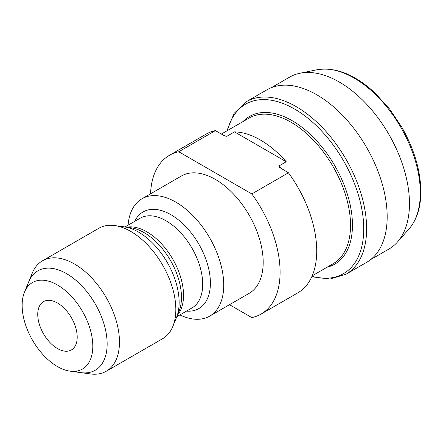 <?xml version="1.0" encoding="UTF-8"?>
<svg xmlns="http://www.w3.org/2000/svg" width="443" height="443" viewBox="0 0 443 443"><rect width="100%" height="100%" fill="white"/><g stroke="black" fill="none" stroke-linecap="round" stroke-linejoin="round"><path stroke-width="0.66" d="M408.944 229.048C416.852 219.822 420.817 207.346 420.85 191.614C420.579 170.616 414.227 149.141 401.807 127.185L389.79 109.271L374.856 92.831C354.832 74.463 335.539 66.777 316.983 69.767A93.656 54.074 -120 0 1 385.144 104.913A93.656 54.074 -120 0 1 420.318 192.766A93.656 54.074 60 0 1 408.944 229.048L397.415 242.072A99.271 57.313 60 0 0 409.47 203.614A99.271 57.313 -120 0 0 372.186 110.495A99.271 57.313 -120 0 0 299.939 73.245A99.271 57.313 -120 0 0 289.639 77.115L271.315 87.692M397.415 242.072A99.271 57.313 60 0 1 388.91 249.06L370.586 259.637M387.176 216.777A99.631 57.524 60 0 1 366.544 262.383L345.989 274.25A99.631 57.524 60 0 0 366.621 228.643A99.631 57.524 60 0 0 323.13 128.381A99.631 57.524 60 0 0 246.358 101.685L266.913 89.818A99.631 57.524 -120 0 1 343.69 116.509A99.631 57.524 -120 0 1 387.176 216.777M286.228 161.745A84.087 48.547 -120 0 0 234.508 131.887L286.228 161.745L278.902 165.975L279.024 167.089L288.443 172.787L251.807 193.934L178.756 151.761A91.662 52.922 -120 0 0 169.453 155.294A91.662 52.922 -120 0 0 150.537 193.824M234.508 131.887L227.181 136.117A84.087 48.547 -120 0 0 225.537 136.123M227.181 136.117L226.473 136.25L223.56 135.325L215.392 130.607L178.756 151.761M229.491 304.701L251.807 317.581A91.662 52.922 -120 0 0 261.11 314.054A91.662 52.922 -120 0 0 251.807 193.934M288.443 172.787A91.662 52.922 60 0 1 297.746 292.901L261.11 314.054M169.453 155.294L206.084 134.14A91.662 52.922 60 0 1 215.392 130.607M141.954 198.774A67.746 39.117 -120 0 1 194.161 216.926A67.746 39.117 -120 0 1 223.737 285.109A67.746 39.117 60 0 1 209.705 316.119L249.154 293.344A67.746 39.117 60 0 0 263.186 262.328A67.746 39.117 -120 0 0 233.616 194.15A67.746 39.117 -120 0 0 181.409 175.998L141.954 198.774A67.746 39.117 -120 0 0 128.099 225.182M209.705 316.119A67.746 39.117 60 0 1 179.908 314.918M172.864 326.375L179.005 311.351A52.878 30.528 -120 0 0 181.464 297.369A52.878 30.528 -120 0 0 130.735 227.746L114.654 225.553A63.764 36.813 -120 0 1 175.832 309.513A63.764 36.813 60 0 1 172.864 326.375A63.764 36.813 60 0 1 162.625 338.701L106.265 371.24A63.764 36.813 60 0 1 90.472 373.942L70.083 371.162A49.959 28.845 60 0 1 22.15 305.388A49.959 28.845 -120 0 1 24.476 292.17L32.261 273.126A63.764 36.813 -120 0 1 42.5 260.8A63.764 36.813 -120 0 1 91.64 277.883A63.764 36.813 -120 0 1 119.472 342.051A63.764 36.813 60 0 1 106.265 371.24M114.654 225.553A63.764 36.813 -120 0 0 98.861 228.261L42.5 260.8M24.476 292.17A49.959 28.845 -120 0 1 63.886 289.368A49.959 28.845 -120 0 1 92.803 346.177A49.959 28.845 60 0 1 70.083 371.162M77.204 337.167A27.898 16.109 -120 0 0 65.027 309.092A27.898 16.109 -120 0 0 43.53 301.622A27.898 16.109 -120 0 0 37.749 314.392A27.898 16.109 -120 0 0 49.926 342.467A27.898 16.109 -120 0 0 71.423 349.937A27.898 16.109 -120 0 0 77.204 337.167M119.593 226.594A57.385 33.131 60 0 1 179.133 302.397A57.385 33.131 60 0 1 174.431 321.574M75.21 371.295A57.385 33.131 -120 0 0 95.267 370.226A57.385 33.131 -120 0 0 107.151 343.956A57.385 33.131 -120 0 0 82.105 286.206A57.385 33.131 -120 0 0 37.882 270.828A57.385 33.131 -120 0 0 26.923 287.662M227.469 130.541A97.859 56.499 60 0 1 303.112 114.576A97.859 56.499 60 0 1 363.736 228.865A97.859 56.499 60 0 1 311.988 276.305M327.122 267.195A85.272 49.228 -120 0 0 352.451 225.099A85.272 49.228 -120 0 0 310.51 134.572A85.272 49.228 -120 0 0 243.035 121.548M312.199 275.812L333.108 263.74A84.087 48.547 -120 0 0 350.524 225.249A84.087 48.547 -120 0 0 313.821 140.625A84.087 48.547 -120 0 0 249.021 118.098L221.367 134.063M281.117 168.556A84.087 48.547 -120 0 0 278.902 165.975M186.497 311.113A55.79 32.212 -120 0 0 210.403 283.044A55.79 32.212 -120 0 0 178.889 220.226A55.79 32.212 -120 0 0 134.694 221.378M176.818 316.701L191.974 307.951A51.809 29.914 -120 0 0 202.7 284.234A51.809 29.914 -120 0 0 180.085 232.099A51.809 29.914 -120 0 0 140.165 218.216L125.009 226.966M177.466 315.111A51.809 29.914 -120 0 0 183.529 295.304A51.809 29.914 -120 0 0 164.253 246.928A51.809 29.914 -120 0 0 126.715 227.198M316.983 69.767L299.939 73.245M226.844 130.901L234.07 113.391L246.358 101.685M311.767 276.797L330.085 279.012L345.989 274.25"/></g></svg>
